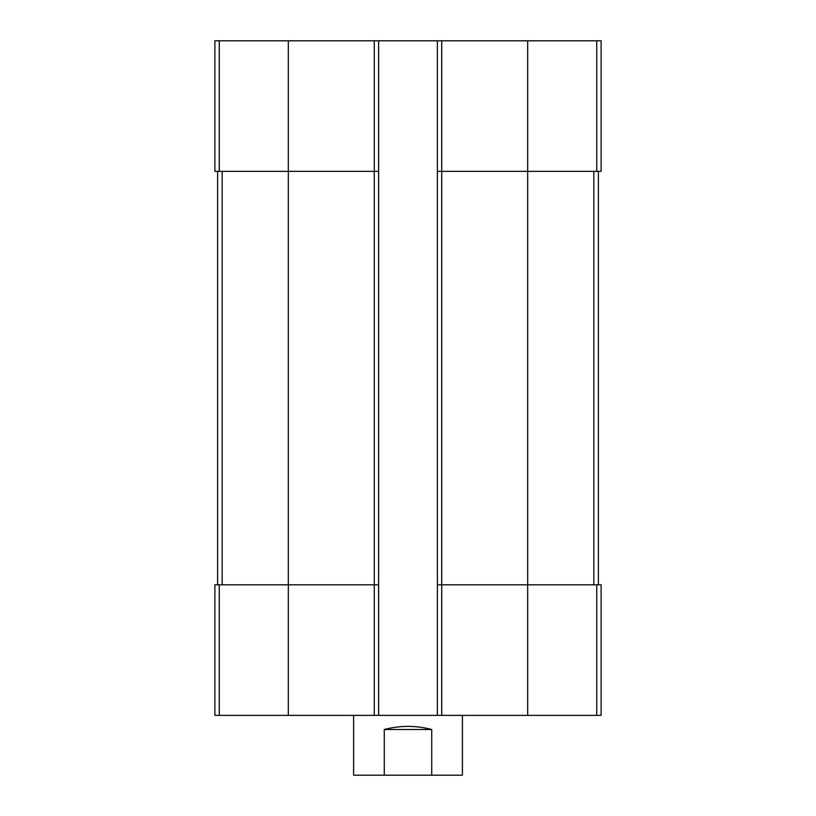 <?xml version="1.0" encoding="UTF-8"?>
<svg xmlns="http://www.w3.org/2000/svg" width="816" height="816" viewBox="0 0 816 816"><rect width="100%" height="100%" fill="white"/><g stroke="black" fill="none" stroke-linecap="round" stroke-linejoin="round"><path stroke-width="1.22" d="M441.731 40.8L441.731 171.36L437.376 171.36L437.376 40.8L601.117 40.8L601.117 171.36L527.677 171.36L527.677 715.357L214.883 715.357L214.883 584.797L219.249 584.797L219.249 715.357M596.751 584.797L596.751 715.357L601.117 715.357L601.117 584.797L441.731 584.797L441.731 171.36L527.677 171.36L527.677 40.8M437.376 40.8L378.624 40.8L378.624 171.36L374.269 171.36L374.269 715.357M378.624 40.8L214.883 40.8L214.883 171.36L374.269 171.36L374.269 40.8M596.751 715.357L527.677 715.357M441.731 715.357L441.731 584.797L437.376 584.797L437.376 715.357M437.376 171.36L437.376 584.797M378.624 171.36L378.624 715.357M378.624 584.797L219.249 584.797M217.597 171.36L217.597 584.797M598.403 171.36L598.403 584.797M353.603 715.357L353.603 775.2L462.397 775.2L462.397 715.357M384.285 775.2L384.285 729.504L431.715 729.504C415.905 725.342 400.095 725.342 384.285 729.504M431.715 775.2L431.715 729.504M596.751 40.8L596.751 171.36M288.323 40.8L288.323 715.357M219.249 40.8L219.249 171.36M222.156 171.36L222.156 584.797M593.844 171.36L593.844 584.797"/></g></svg>
